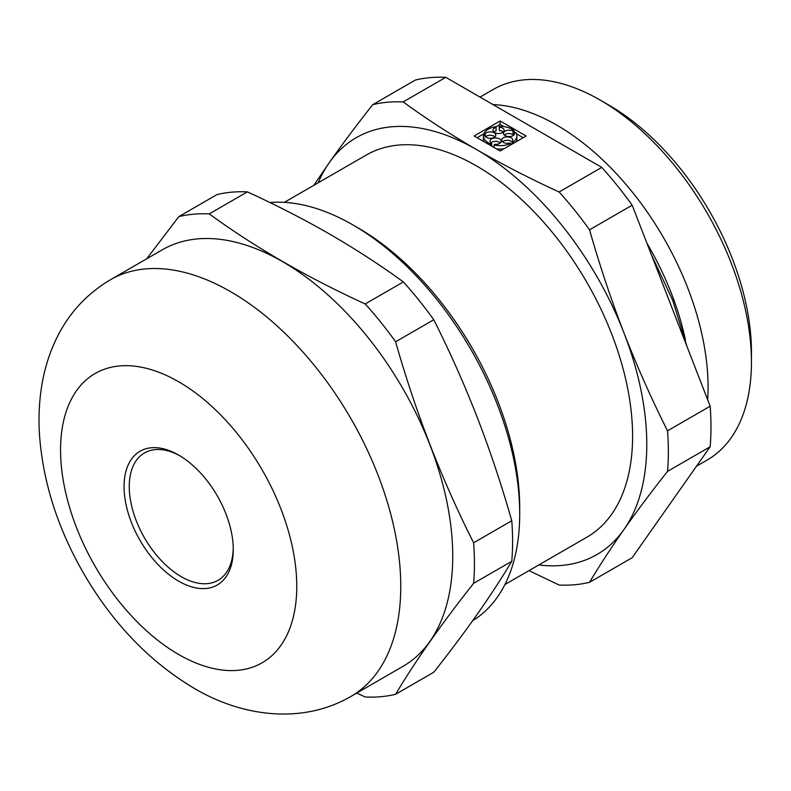 <?xml version="1.0" encoding="UTF-8"?>
<svg xmlns="http://www.w3.org/2000/svg" width="791" height="791" viewBox="0 0 791 791"><rect width="100%" height="100%" fill="white"/><g stroke="black" fill="none" stroke-linecap="round" stroke-linejoin="round"><path stroke-width="1.19" d="M500.13 151.012L526.134 136.003L500.13 120.993L474.135 136.003L500.13 151.012M403.163 101.93L445.778 77.33L601.763 167.385L559.138 191.986C530.207 178.726 502.69 164.597 476.587 149.598C450.692 134.579 426.211 118.69 403.163 101.93A264.758 152.861 -120 0 0 372.759 104.649C356.771 124.869 342.256 144.239 329.204 162.758L313.819 185.331M589.542 229.815L632.167 205.205L710.16 406.218L667.535 430.828C651.557 399.04 637.042 366.421 623.98 332.952C611.038 299.413 599.558 265.034 589.542 229.815A264.758 152.861 -120 0 0 559.138 191.986M528.991 570.627L559.138 585.033A264.758 152.861 -120 0 0 589.542 582.314C599.558 565.545 611.038 547.936 623.98 529.476A240.691 138.959 -120 0 0 623.98 332.952A240.691 138.959 -120 0 0 476.587 149.598A240.691 138.959 -120 0 0 329.204 162.758A240.691 138.959 -120 0 0 318.18 182.81M445.778 77.33A264.758 152.861 -120 0 0 415.374 80.039L372.759 104.649M209.239 213.896C255.364 247.504 307.363 277.522 365.215 303.952L403.37 281.922C380.402 265.222 355.92 249.333 329.946 234.265C303.932 219.305 276.415 205.176 247.385 191.867L209.239 213.896A264.758 152.861 -120 0 0 178.835 216.615L216.991 194.586A264.758 152.861 -120 0 1 247.385 191.867M356.771 693.064L365.215 697A264.758 152.861 -120 0 0 395.619 694.28L433.775 672.251C449.753 652.031 464.277 632.662 477.329 614.142C490.272 595.682 501.751 578.063 511.767 561.294A264.758 152.861 -120 0 0 511.767 520.755C501.751 485.536 490.272 451.157 477.329 417.618C464.277 384.149 449.753 351.52 433.775 319.742A264.758 152.861 -120 0 0 403.37 281.922M504.945 584.509L586.902 537.188A220.63 127.381 -120 0 0 586.902 282.427A220.63 127.381 -120 0 0 366.273 155.046L284.315 202.367M538.809 564.952A240.691 138.959 -120 0 0 623.98 529.476C637.042 510.946 651.557 491.577 667.535 471.367A264.758 152.861 -120 0 0 667.535 430.828M472.672 620.708A235.876 136.181 -120 0 0 519.707 513.814L519.707 507.595A228.253 131.781 -120 0 0 358.313 228.045L352.924 224.931A235.876 136.181 -120 0 0 269.949 202.545M632.167 205.205A264.758 152.861 -120 0 0 601.763 167.385M710.16 406.218A264.758 152.861 -120 0 1 710.16 446.757L667.535 471.367M710.16 446.757L632.167 557.714L589.542 582.314M685.451 340.041A201.646 116.415 -120 0 0 646.919 243.242M707.658 399.771A213.946 123.525 -120 0 0 493.001 104.59M696.485 466.206L707.144 460.055A213.946 123.525 -120 0 0 751.45 362.11A213.946 123.525 -120 0 0 600.171 100.081A213.946 123.525 -120 0 0 493.198 89.492L480.018 97.095M751.45 362.11L751.45 352.064A201.646 116.415 -120 0 0 608.872 105.104L600.171 100.081M179.972 455.853A73.543 42.457 -120 0 0 144.486 452.936A73.543 42.457 -120 0 0 133.214 511.866A73.543 42.457 -120 0 0 181.258 576.669A73.543 42.457 -120 0 0 218.029 580.317A73.543 42.457 -120 0 0 233.246 548.123M178.657 581.177A77.221 44.583 -120 0 0 233.266 549.646A77.221 44.583 -120 0 0 178.657 455.072A77.221 44.583 -120 0 0 124.058 486.603A77.221 44.583 -120 0 0 178.657 581.177M350.937 696.426L402.916 666.418A240.553 138.88 -120 0 0 353.498 320.444A240.553 138.88 -120 0 0 162.363 249.768L110.384 279.777C86.268 294.133 68.155 314.007 56.052 339.388C49.507 353.152 44.889 367.706 42.19 383.052C39.204 400.068 38.324 417.608 39.55 435.693C43.1 482.213 57.545 527.676 82.887 572.081C112.006 622.596 149.005 661.286 193.894 688.16C242.264 716.893 302.459 724.576 350.937 696.426A240.553 138.88 -120 0 0 350.937 418.657A240.553 138.88 -120 0 0 110.384 279.777M511.767 561.294L473.611 583.323C441.576 623.792 415.582 660.782 395.619 694.28M473.611 583.323A264.758 152.861 -120 0 0 473.611 542.784C441.576 479.267 415.582 412.259 395.619 341.771A264.758 152.861 -120 0 0 365.215 303.952M146.681 258.825L178.835 216.615M511.767 520.755L473.611 542.784M519.707 513.814A235.876 136.181 -120 0 0 352.924 224.931M433.775 319.742L395.619 341.771M513.043 131.118L514.19 130.782A16.71 9.65 0 0 0 499.18 126.372L499.388 127.104A5.567 3.213 0 0 1 504.134 130.288A5.567 3.213 0 0 1 498.567 133.501A5.567 3.213 0 0 1 492.991 130.288A5.567 3.213 0 0 1 496.086 127.4L495.878 126.669A16.71 9.65 0 0 0 483.973 133.55L485.239 133.659A5.567 3.213 0 0 1 491.508 131.968A5.567 3.213 0 0 1 495.799 135.093A5.567 3.213 0 0 1 490.638 138.306A5.567 3.213 0 0 1 484.715 135.568L483.449 135.459A16.71 9.65 0 0 0 483.42 136.003A16.71 9.65 0 0 0 491.092 144.12L491.676 143.458A5.567 3.213 0 0 1 490.005 141.164A5.567 3.213 0 0 1 495.581 137.941A5.567 3.213 0 0 1 501.148 141.164A5.567 3.213 0 0 1 494.662 144.338L494.068 145A16.71 9.65 0 0 0 510.709 143.478L509.8 142.953A5.567 3.213 0 0 1 501.652 140.096A5.567 3.213 0 0 1 507.229 136.883A5.567 3.213 0 0 1 512.795 140.096A5.567 3.213 0 0 1 512.163 141.589L513.072 142.113A16.71 9.65 0 0 0 516.849 136.003A16.71 9.65 0 0 0 515.712 132.502L514.565 132.839A5.567 3.213 0 0 1 514.644 133.372A5.567 3.213 0 0 1 509.068 136.586A5.567 3.213 0 0 1 503.501 133.372A5.567 3.213 0 0 1 506.962 130.396A5.567 3.213 0 0 1 513.043 131.118L513.043 134.529A5.567 3.213 0 0 0 504.342 135.083M514.565 133.906L514.565 132.839M513.043 134.529L514.19 134.193L514.19 130.782M516.404 141.619A16.71 9.65 0 0 0 516.849 139.414L516.849 136.003M512.163 142.024A5.567 3.213 0 0 0 507.446 140.294A5.567 3.213 0 0 0 502.503 141.807M496.313 148.807A16.71 9.65 0 0 0 503.956 148.807M500.308 142.864A5.567 3.213 0 0 0 490.855 142.864M483.42 136.003L483.42 139.414A16.71 9.65 0 0 0 483.865 141.619M494.948 136.803A5.567 3.213 0 0 0 485.506 136.803M496.086 127.4L496.086 130.812A5.567 3.213 0 0 0 493.841 131.988M503.284 131.988A5.567 3.213 0 0 0 499.388 130.515L499.388 127.104M499.18 126.372L499.388 130.515M523.177 137.713L516.404 133.798M514.684 132.809L514.19 132.522M503.956 126.609L500.13 124.405L495.927 126.837M483.973 133.738L477.082 137.713M500.13 124.405L500.13 120.993M483.973 135.498L483.973 133.55M485.239 136.527L485.239 133.659M491.092 145.791L491.092 144.12M491.676 146.137L491.676 143.458M494.068 147.512L494.068 145M510.709 144.911L510.709 143.478M512.163 144.071L512.163 141.589M513.072 143.547L513.072 142.113M178.657 654.493A167.01 96.423 -120 0 0 280.934 508.989A167.01 96.423 -120 0 0 76.391 390.892A167.01 96.423 -120 0 0 178.657 654.493M687.072 346.735L672.686 300.283L651.329 254.583M542.834 133.363L524.364 122.694"/></g></svg>
